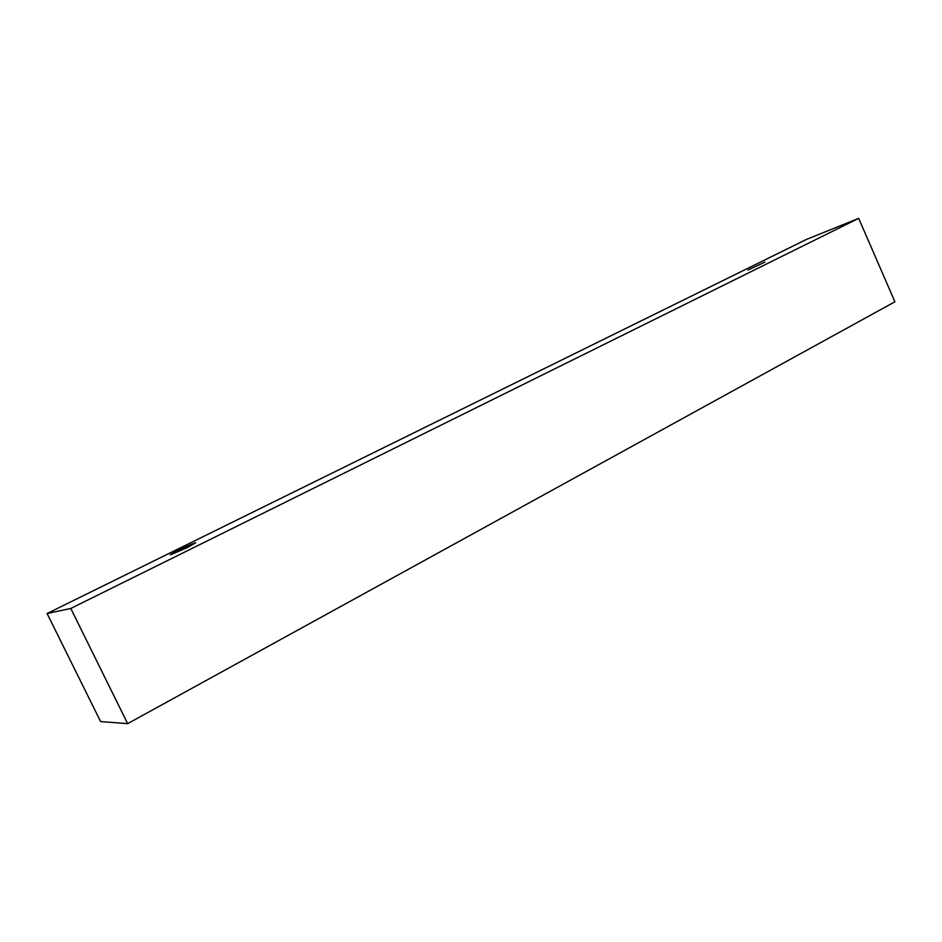 <?xml version="1.0" encoding="UTF-8"?>
<svg xmlns="http://www.w3.org/2000/svg" width="942" height="942" viewBox="0 0 942 942"><rect width="100%" height="100%" fill="white"/><g stroke="black" fill="none" stroke-linecap="round" stroke-linejoin="round"><path stroke-width="1.41" d="M187.011 547.714L170.408 554.873C169.478 554.308 195.877 541.78 195.677 542.863L187.011 547.714M747.948 270.048L765.022 262.041L747.948 270.048M47.1 613.525L806.54 239.386L858.68 218.356L70.803 608.461L47.1 613.525L100.606 721.572L127.653 723.644L70.803 608.461M858.68 218.356L894.9 301.793L127.653 723.644"/></g></svg>

